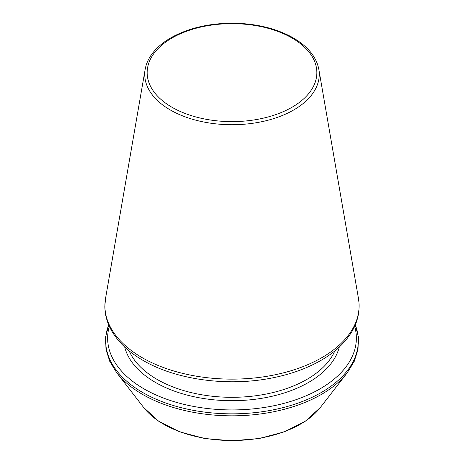 <?xml version="1.0" encoding="UTF-8"?>
<svg xmlns="http://www.w3.org/2000/svg" width="464" height="464" viewBox="0 0 464 464"><rect width="100%" height="100%" fill="white"/><g stroke="black" fill="none" stroke-linecap="round" stroke-linejoin="round"><path stroke-width="0.7" d="M109.33 326.314A124.364 71.798 0 0 0 144.06 388.902A124.364 71.798 0 0 0 288.915 401.969A124.364 71.798 0 0 0 354.67 326.314M129.189 350.923A105.954 61.173 0 0 0 157.081 379.395A105.954 61.173 0 0 0 260.327 395.084A105.954 61.173 0 0 0 334.811 350.923M124.712 347.026A108.39 62.576 0 0 0 155.359 382.377A108.39 62.576 0 0 0 266.237 397.503A108.39 62.576 0 0 0 339.288 347.026M108.733 324.951A126.33 72.935 0 0 0 142.674 392.48A126.33 72.935 0 0 0 292.9 404.811A126.33 72.935 0 0 0 355.267 324.951M108.698 324.87L105.624 336.963L105.954 349.206L109.684 361.224L116.679 372.673A126.33 72.935 0 0 0 142.674 394.47A126.33 72.935 0 0 0 347.321 372.673L354.316 361.224L358.046 349.206L358.376 336.963L355.302 324.87M116.679 372.673L143.608 407.438A96.831 55.906 0 0 0 232 440.522A96.831 55.906 0 0 0 320.392 407.438L347.321 372.673M172.005 107.271A84.848 48.987 0 0 0 313.96 85.312A84.848 48.987 0 0 0 210.041 25.317A84.848 48.987 0 0 0 172.005 107.271M170.3 109.968A87.261 50.379 0 0 0 269.364 119.874A87.261 50.379 0 0 0 318.832 69.339C316.28 56.306 306.988 45.397 290.951 36.61C274.114 27.805 254.4 23.333 231.809 23.2C209.624 23.38 190.205 27.759 173.565 36.337C167.626 39.481 162.516 43.042 158.23 47.021C150.98 53.812 146.624 61.248 145.168 69.339A87.261 50.379 0 0 0 170.3 109.968M142.129 357.64A127.095 73.376 0 0 0 286.416 372.064A127.095 73.376 0 0 0 358.463 298.462C361.038 315.213 355.418 330.652 341.614 344.769C336.383 350.042 330.194 354.844 323.037 359.177C308.374 367.981 291.119 374.297 271.272 378.125C227.325 386.773 175.943 379.767 143.109 360.447C128.76 352.141 118.262 342.252 111.615 330.768C107.114 322.851 104.858 314.65 104.858 306.159L105.537 298.462A127.095 73.376 0 0 0 142.129 357.64M143.608 407.438L158.618 421.179L179.516 431.793L204.647 438.503L231.994 440.8L259.341 438.503L284.478 431.793L305.382 421.179L320.392 407.438M145.168 69.339L105.537 298.462M318.832 69.339L358.463 298.462"/></g></svg>
